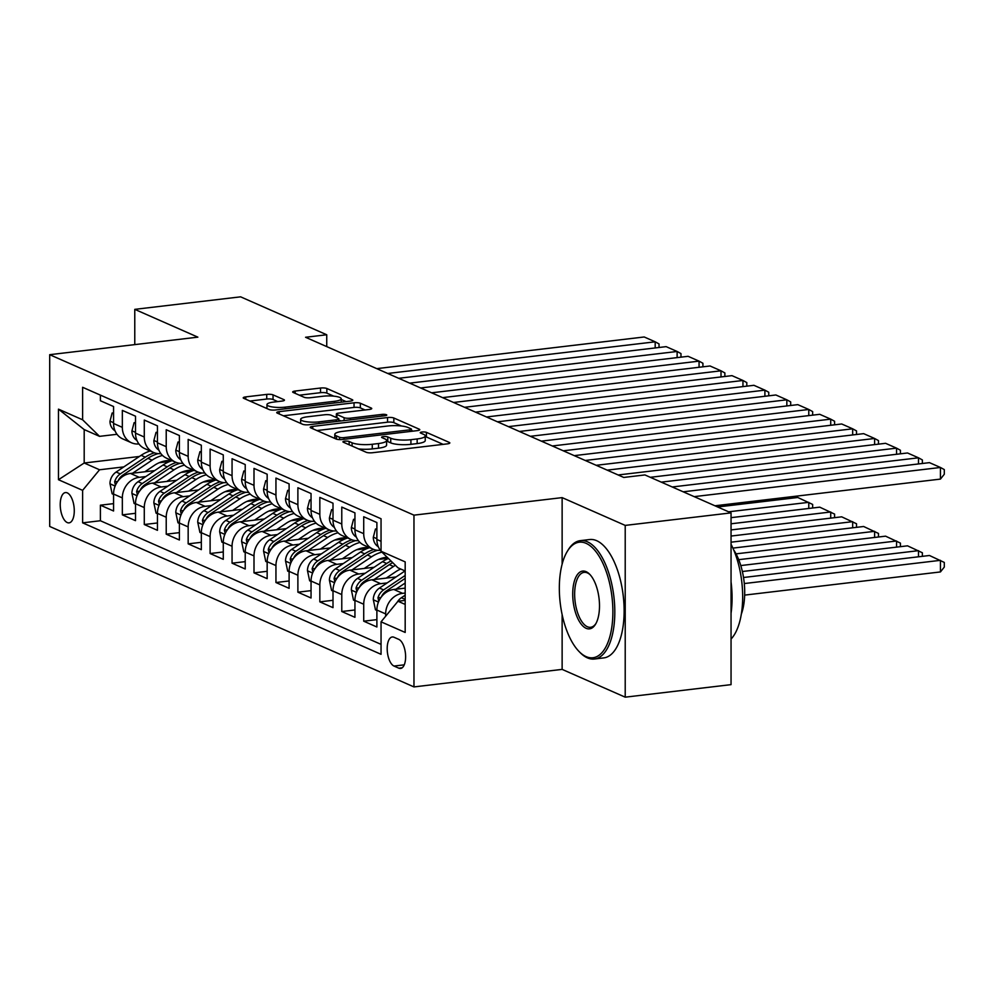 <?xml version="1.0" encoding="UTF-8"?>
<svg xmlns="http://www.w3.org/2000/svg" width="994" height="994" viewBox="0 0 994 994"><rect width="100%" height="100%" fill="white"/><g stroke="black" fill="none" stroke-linecap="round" stroke-linejoin="round"><path stroke-width="1.49" d="M344.707 441.174A3.28 0.745 0 0 0 342.942 441.845A3.28 0.745 0 0 0 343.315 442.193L366.202 452.27A4.684 1.069 0 0 0 372.502 452.73L447.3 443.871A4.684 1.069 0 0 0 449.822 442.926A4.684 1.069 0 0 0 449.3 442.429L426.414 432.353A3.28 0.745 0 0 0 422.003 432.03A3.28 0.745 0 0 0 420.226 432.701A3.28 0.745 0 0 0 420.599 433.036L423.556 434.341A14.972 3.417 0 0 1 425.246 435.919A14.972 3.417 0 0 1 417.157 438.95L410.92 439.696A14.972 3.417 0 0 1 390.729 438.23L387.772 436.925A3.28 0.745 0 0 0 383.361 436.602A3.28 0.745 0 0 0 381.584 437.273A3.28 0.745 0 0 0 381.957 437.608L384.914 438.913A14.972 3.417 0 0 1 386.591 440.491A14.972 3.417 0 0 1 378.515 443.535L372.278 444.268A14.972 3.417 0 0 1 352.087 442.802L349.13 441.498A3.28 0.745 0 0 0 344.707 441.174M67.257 522.571A15.258 6.834 -96.8 0 0 69.046 522.869A15.258 6.834 -96.8 0 0 74.215 508.878A15.258 6.834 -96.8 0 0 67.257 492.862A15.258 6.834 -96.8 0 0 65.467 492.564A15.258 6.834 -96.8 0 0 60.286 506.567A15.258 6.834 -96.8 0 0 67.257 522.571M273.039 394.854A4.684 1.069 0 0 0 266.727 394.407L245.754 396.892A4.684 1.069 0 0 0 243.219 397.836A4.684 1.069 0 0 0 243.741 398.333L269.163 409.528A4.684 1.069 0 0 0 275.475 409.975L350.273 401.129A4.684 1.069 0 0 0 352.795 400.184A4.684 1.069 0 0 0 352.274 399.687L326.852 388.492A4.684 1.069 0 0 0 320.54 388.033L295.193 391.04A4.684 1.069 0 0 0 292.671 391.984A4.684 1.069 0 0 0 293.193 392.468L304.077 397.265A4.684 1.069 0 0 0 310.377 397.724L322.951 396.233A12.524 2.858 0 0 1 341.228 398.768A12.524 2.858 0 0 1 334.469 401.315L285.228 407.142A12.524 2.858 0 0 1 266.951 404.608A12.524 2.858 0 0 1 273.71 402.061L281.923 401.091A4.684 1.069 0 0 0 284.446 400.147A4.684 1.069 0 0 0 283.924 399.65L273.039 394.854L273.039 399.501A4.684 1.069 0 0 0 266.727 399.041L249.904 401.042M197.868 337.152L134.774 309.358L240.61 296.833L326.74 334.767L305.568 337.277L623.76 477.443L644.92 474.933L731.05 512.879L625.214 525.404L562.132 497.621L413.964 515.153L49.7 354.684L197.868 337.152M312.737 426.401A4.684 1.069 0 0 0 310.203 427.345A4.684 1.069 0 0 0 310.737 427.842L336.146 439.037A4.684 1.069 0 0 0 342.458 439.485L417.256 430.638A4.684 1.069 0 0 0 419.779 429.694A4.684 1.069 0 0 0 419.257 429.197L393.835 418.002A4.684 1.069 0 0 0 387.536 417.542L312.737 426.401L312.737 428.725M302.661 424.276L277.239 413.082A4.684 1.069 0 0 1 276.717 412.585A4.684 1.069 0 0 1 279.239 411.64L354.038 402.794A4.684 1.069 0 0 1 360.35 403.241L371.222 408.037A4.684 1.069 0 0 1 371.744 408.534A4.684 1.069 0 0 1 369.221 409.478L338.892 413.069A4.684 1.069 0 0 0 336.357 414.013A4.684 1.069 0 0 0 336.891 414.51L344.098 417.691A4.684 1.069 0 0 0 350.41 418.151L381.994 414.411A3.28 0.745 0 0 1 386.778 415.07A3.28 0.745 0 0 1 385.001 415.74L308.96 424.736A4.684 1.069 0 0 1 302.661 424.276M113.564 503.635L100.394 505.188L113.564 510.991L113.564 494.043L122.337 497.907A19.072 16.488 -66.2 0 1 139.272 477.331L145.783 476.561M135.507 513.302L122.337 514.855L135.507 520.657L135.507 503.709L144.279 507.574A19.072 16.488 -66.2 0 1 161.214 486.998L167.725 486.228M157.45 522.968L144.279 524.521L157.45 530.324L157.45 513.376L166.222 517.24A19.072 16.488 -66.2 0 1 183.157 496.665L189.668 495.894M179.392 532.635L166.222 534.188L179.392 539.99L179.392 523.043L188.164 526.907A19.072 16.488 -66.2 0 1 205.099 506.344L211.61 505.561M201.335 542.302L188.164 543.855L201.335 549.657L201.335 532.709L210.107 536.574A19.072 16.488 -66.2 0 1 227.042 516.01L233.553 515.227M223.277 551.968L210.107 553.521L223.277 559.324L223.277 542.376L232.062 546.24A19.072 16.488 -66.2 0 1 248.985 525.677L255.495 524.907M245.22 561.635L232.062 563.188L245.22 568.99L245.22 552.043L254.004 555.907A19.072 16.488 -66.2 0 1 270.927 535.344L277.45 534.573M267.162 571.302L254.004 572.855L267.162 578.657L267.162 561.709L275.947 565.574A19.072 16.488 -66.2 0 1 292.882 545.01L299.393 544.24M289.105 580.968L275.947 582.521L289.105 588.324L289.105 571.376L297.889 575.24A19.072 16.488 -66.2 0 1 314.825 554.677L321.335 553.906M311.047 590.635L297.889 592.188L311.047 597.99L311.047 581.043L319.832 584.907A19.072 16.488 -66.2 0 1 336.767 564.343L343.278 563.573M333.002 600.301L319.832 601.855L333.002 607.657L333.002 590.709L341.774 594.574A19.072 16.488 -66.2 0 1 358.71 574.01L365.22 573.24M354.945 609.968L341.774 611.521L354.945 617.324L354.945 600.376L363.717 604.24A19.072 16.488 -66.2 0 1 380.652 583.677L387.163 582.906M376.888 619.635L363.717 621.188L376.888 626.99L376.888 610.043A19.072 16.488 -66.2 0 1 393.823 589.467L405.179 588.125M381.05 551.185A19.072 16.488 -66.2 0 1 376.888 539.481L376.888 522.533L363.717 516.743L363.717 533.679A19.072 16.488 -66.2 0 0 372.961 549.135A19.072 16.488 -66.2 0 0 380.317 550.278M372.961 549.135L364.189 545.271A19.072 16.488 113.8 0 1 354.945 529.814L354.945 512.867L341.774 507.077L341.774 524.012A19.072 16.488 -66.2 0 0 351.019 539.469A19.072 16.488 -66.2 0 0 358.374 540.612M351.019 539.469L342.234 535.604A19.072 16.488 113.8 0 1 333.002 520.148L333.002 503.2L319.832 497.41L319.832 514.345A19.072 16.488 -66.2 0 0 329.076 529.802A19.072 16.488 -66.2 0 0 336.432 530.945M329.076 529.802L320.292 525.938A19.072 16.488 113.8 0 1 311.047 510.481L311.047 493.533L297.889 487.743L297.889 504.679A19.072 16.488 -66.2 0 0 307.134 520.135A19.072 16.488 -66.2 0 0 314.489 521.278M307.134 520.135L298.349 516.271A19.072 16.488 113.8 0 1 289.105 500.814L289.105 483.867L275.947 478.077L275.947 495.012A19.072 16.488 -66.2 0 0 285.191 510.469A19.072 16.488 -66.2 0 0 292.547 511.612M285.191 510.469L276.407 506.605A19.072 16.488 113.8 0 1 267.162 491.148L267.162 474.2L254.004 468.41L254.004 485.345A19.072 16.488 -66.2 0 0 263.248 500.802A19.072 16.488 -66.2 0 0 270.592 501.945M263.248 500.802L254.464 496.938A19.072 16.488 113.8 0 1 245.22 481.481L245.22 464.533L232.062 458.743L232.062 475.679A19.072 16.488 -66.2 0 0 241.306 491.135A19.072 16.488 -66.2 0 0 248.649 492.278M241.306 491.135L232.521 487.271A19.072 16.488 113.8 0 1 223.277 471.815L223.277 454.867L210.107 449.077L210.107 466.012A19.072 16.488 -66.2 0 0 219.351 481.469A19.072 16.488 -66.2 0 0 226.707 482.612M219.351 481.469L210.579 477.605A19.072 16.488 113.8 0 1 201.335 462.148L201.335 445.2L188.164 439.41L188.164 456.345A19.072 16.488 -66.2 0 0 197.408 471.802A19.072 16.488 -66.2 0 0 204.764 472.945M197.408 471.802L188.636 467.938A19.072 16.488 113.8 0 1 179.392 452.481L179.392 435.534L166.222 429.743L166.222 446.679A19.072 16.488 -66.2 0 0 175.466 462.135A19.072 16.488 -66.2 0 0 182.821 463.279M175.466 462.135L166.694 458.259A19.072 16.488 113.8 0 1 157.45 442.815L157.45 425.867L144.279 420.064L144.279 437.012A19.072 16.488 -66.2 0 0 153.523 452.469A19.072 16.488 -66.2 0 0 160.879 453.612M153.523 452.469L144.751 448.592A19.072 16.488 113.8 0 1 135.507 433.148L135.507 416.2L122.337 410.398L122.337 427.345A19.072 16.488 -66.2 0 0 131.581 442.802A19.072 16.488 -66.2 0 0 138.936 443.945M181.169 472.374L191.743 471.131M113.564 494.043A19.072 16.488 113.8 0 1 130.5 473.467L154.679 470.609M203.111 482.04L213.685 480.798M135.507 503.709A19.072 16.488 113.8 0 1 152.442 483.134L176.621 480.276M225.054 491.707L235.628 490.464M157.45 513.376A19.072 16.488 113.8 0 1 174.385 492.8L198.564 489.943M246.997 501.374L257.57 500.131M179.392 523.043A19.072 16.488 113.8 0 1 196.327 502.467L220.519 499.609M268.939 511.04L279.525 509.798M201.335 532.709A19.072 16.488 113.8 0 1 218.27 512.134L242.461 509.276M290.882 520.707L301.468 519.464M223.277 542.376A19.072 16.488 113.8 0 1 240.213 521.8L264.404 518.943M312.824 530.374L323.41 529.131M245.22 552.043A19.072 16.488 113.8 0 1 262.155 531.467L286.347 528.609M334.767 540.04L345.353 538.798M267.162 561.709A19.072 16.488 113.8 0 1 284.098 541.134L308.289 538.276M356.709 549.719L367.295 548.464M289.105 571.376A19.072 16.488 113.8 0 1 306.04 550.8L330.232 547.942M378.652 559.386L388.194 558.255M311.047 581.043A19.072 16.488 113.8 0 1 327.983 560.467L352.174 557.609M400.594 569.053L400.731 569.028A30.28 26.167 -66.2 0 0 395.947 571.587L386.219 578.11M333.002 590.709A19.072 16.488 113.8 0 1 349.925 570.134L374.117 567.276M354.945 600.376A19.072 16.488 113.8 0 1 371.868 579.8L396.059 576.942M398.818 639.39L393.997 637.266A14.786 6.623 -96.8 0 0 392.257 636.98A14.786 6.623 -96.8 0 0 387.25 650.548A14.786 6.623 -96.8 0 0 393.997 666.055L398.818 668.179A14.786 6.623 -96.8 0 0 400.557 668.465A14.786 6.623 -96.8 0 0 405.564 654.909A14.786 6.623 -96.8 0 0 398.818 639.39M413.964 515.153L413.964 686.916L49.7 526.447L49.7 354.684M100.394 505.188L100.394 520.744L82.614 522.844L381.05 654.313L381.05 621.822L397.985 601.246L405.179 600.388M82.614 522.844L82.614 490.353L58.472 479.717L58.472 409.155L82.614 419.791L82.614 387.287L381.05 518.756L381.05 551.26L405.179 561.883L405.179 632.445L381.05 621.822M385.66 616.205L385.66 613.907A19.072 16.488 -66.2 0 1 402.595 593.343L405.179 593.033M100.394 395.127L100.394 400.731L113.564 406.534L113.564 423.481A19.072 16.488 113.8 0 0 122.809 438.926L131.581 442.802M363.717 621.188L363.717 604.24M341.774 611.521L341.774 594.574M319.832 601.855L319.832 584.907M297.889 592.188L297.889 575.24M275.947 582.521L275.947 565.574M254.004 572.855L254.004 555.907M232.062 563.188L232.062 546.24M210.107 553.521L210.107 536.574M188.164 543.855L188.164 526.907M166.222 534.188L166.222 517.24M144.279 524.521L144.279 507.574M122.337 514.855L122.337 497.907M100.394 520.744L381.05 644.373M139.409 456.47L84.192 463.005L99.549 469.777L123.84 466.894M159.226 462.707L169.8 461.464M397.985 601.246L405.179 604.414M405.179 570.991L397.985 567.822L381.05 551.26M562.132 614.603L562.132 669.384L625.214 697.167L625.214 525.404M625.214 697.167L731.05 684.642L731.05 512.879M134.774 309.358L134.774 344.62M562.132 669.384L413.964 686.916M326.74 346.595L326.74 334.767M116.994 434.291L99.549 436.354L84.192 429.582L84.192 463.005L58.472 479.717M82.614 419.791L99.549 436.354M99.549 469.777L82.614 490.353M58.472 409.155L84.192 429.582M562.132 497.621L562.132 564.219M358.598 448.915A14.972 3.417 0 0 0 372.278 448.915L372.278 444.268M386.591 440.491L386.591 445.138A14.972 3.417 0 0 1 378.515 448.17L372.278 448.915M425.246 435.919L425.246 440.566A14.972 3.417 0 0 1 417.157 443.597L410.92 444.33A14.972 3.417 0 0 1 390.729 442.877L387.772 441.572A3.28 0.745 0 0 0 386.591 441.274M443.15 444.368L426.414 437A3.28 0.745 0 0 0 425.246 436.701M401.439 425.991L393.835 422.636A4.684 1.069 0 0 0 387.536 422.189L316.887 430.551M413.106 431.135L411.441 430.39M339.6 437.298A3.28 0.745 0 0 0 344.011 437.621L409.665 429.855A3.28 0.745 0 0 0 411.441 429.184A3.28 0.745 0 0 0 411.069 428.836L407.95 427.47A14.972 3.417 0 0 0 387.759 426.004L342.88 431.321A14.972 3.417 0 0 0 334.792 434.353A14.972 3.417 0 0 0 336.469 435.931L339.6 437.298L339.6 439.596M283.389 415.79L354.038 407.428L354.038 402.794M365.071 409.975L360.35 407.888A4.684 1.069 0 0 0 354.038 407.428M338.805 420.002L340.967 420.947M307.407 416.797A12.524 2.858 0 0 0 300.648 419.331A12.524 2.858 0 0 0 318.937 421.866L336.283 419.816A4.684 1.069 0 0 0 338.805 418.872A4.684 1.069 0 0 0 338.283 418.375L331.064 415.194A4.684 1.069 0 0 0 324.765 414.746L307.407 416.797M277.761 401.588L273.039 399.501M333.711 396.146L326.852 393.127A4.684 1.069 0 0 0 320.54 392.68L299.343 395.19M346.111 401.613L341.228 399.464M744.668 595.108L940.448 571.935L940.448 560.33L744.295 583.553M397.302 602.066A12.636 10.922 -66.2 0 1 401.402 597.729L405.179 595.195M743.524 577.502L929.465 555.497L944.3 562.43L944.3 567.077L940.448 571.935M405.179 599.829A12.636 10.922 113.8 0 0 404.347 600.488M683.201 491.806L929.465 462.645L940.448 467.478L940.448 479.096L944.3 474.237L944.3 469.59L940.448 467.478L694.172 496.64M714.934 505.784L940.448 479.096M586.112 656.612A58.174 26.068 -96.8 0 0 612.876 611.77A58.174 26.068 -96.8 0 0 586.112 543.345A58.174 26.068 -96.8 0 0 567.214 551.521A58.174 26.068 -96.8 0 0 579.055 651.505A58.174 26.068 -96.8 0 0 586.112 656.612M567.214 551.521L568.021 550.179A59.603 26.701 83.2 0 1 580.372 540.637A59.603 26.701 83.2 0 1 587.379 541.792A59.603 26.701 83.2 0 1 614.578 604.34A59.603 26.701 83.2 0 1 594.387 659.022A59.603 26.701 83.2 0 1 587.379 657.854A59.603 26.701 83.2 0 1 580.148 652.623L579.055 651.505M586.112 628.295A29.087 13.034 83.2 0 1 572.718 594.077A29.087 13.034 83.2 0 1 586.112 571.662A29.087 13.034 83.2 0 1 589.628 574.209A29.087 13.034 83.2 0 1 595.555 624.207A29.087 13.034 83.2 0 1 586.112 628.295M590.188 574.805A27.658 12.388 -96.8 0 0 587.379 572.904A27.658 12.388 -96.8 0 0 584.124 572.358A27.658 12.388 -96.8 0 0 574.756 597.729A27.658 12.388 -96.8 0 0 587.379 626.754A27.658 12.388 -96.8 0 0 590.622 627.289A27.658 12.388 -96.8 0 0 595.953 623.499M731.05 544.265A59.603 26.701 83.2 0 1 731.05 639.055M731.05 581.912A59.603 26.701 83.2 0 1 731.05 613.248M733.671 549.893A42.916 19.221 83.2 0 1 741.288 614.23M580.372 540.637L589.678 539.531A59.603 26.701 83.2 0 1 596.686 540.699A59.603 26.701 83.2 0 1 623.897 603.234A59.603 26.701 83.2 0 1 603.693 657.916L594.387 659.022M918.493 556.789L918.493 550.664L742.369 571.513M395.91 589.231L405.179 583.018M376.888 610.415L375.471 609.794L373.284 599.544A12.636 10.922 -66.2 0 1 379.459 588.063L404.446 571.326A36.48 31.535 -66.2 0 1 405.043 570.929M740.803 565.561L907.522 545.83L922.357 552.763L922.357 556.342M381.348 596.947A12.636 10.922 -66.2 0 1 386.268 591.057L405.179 578.384M405.179 575.464L383.634 589.889A12.636 10.922 113.8 0 0 377.968 597.841L378.789 601.258M896.551 547.122L896.551 540.997L738.741 559.672M373.968 579.564L393.475 566.493A36.48 31.535 -66.2 0 1 395.401 565.288M354.945 600.749L353.529 600.127L351.342 589.877A12.636 10.922 -66.2 0 1 357.517 578.396L382.504 561.66A36.48 31.535 -66.2 0 1 388.418 558.466M736.057 553.857L885.579 536.164L900.415 543.097L900.415 546.675M359.406 587.28A12.636 10.922 -66.2 0 1 364.326 581.391L389.313 564.654A36.48 31.535 -66.2 0 1 392.692 562.641M391.015 561.001A36.48 31.535 113.8 0 0 386.678 563.499L361.692 580.223A12.636 10.922 113.8 0 0 356.026 588.175L356.846 591.592M364.276 568.444L374.005 561.921A30.28 26.167 -66.2 0 1 387.175 557.249M874.608 537.456L874.608 531.33L732.901 548.104M352.025 569.885L371.532 556.826A36.48 31.535 -66.2 0 1 381.92 552.105M333.002 591.082L331.586 590.461L329.399 580.21A12.636 10.922 -66.2 0 1 335.574 568.73L360.561 551.993A36.48 31.535 -66.2 0 1 369.606 547.657A30.28 26.167 -66.2 0 0 352.062 552.254L342.334 558.777M731.05 542.19L863.637 526.497L878.472 533.43L878.472 537.008M337.463 577.613A12.636 10.922 -66.2 0 1 342.371 571.724L367.37 554.987A36.48 31.535 -66.2 0 1 377.608 550.303M373.819 549.483A36.48 31.535 113.8 0 0 364.736 553.832L339.749 570.556A12.636 10.922 113.8 0 0 334.083 578.508L334.903 581.925M852.666 527.789L852.666 521.664L731.05 536.052M330.083 560.218L349.59 547.16A36.48 31.535 -66.2 0 1 359.977 542.438M311.047 581.415L309.643 580.794L307.457 570.544A12.636 10.922 -66.2 0 1 313.632 559.063L338.619 542.326A36.48 31.535 -66.2 0 1 347.664 537.99A30.28 26.167 -66.2 0 0 330.12 542.587L320.391 549.11M731.05 529.926L841.694 516.83L856.53 523.763L856.53 527.342M315.52 567.947A12.636 10.922 -66.2 0 1 320.428 562.057L345.427 545.321A36.48 31.535 -66.2 0 1 355.666 540.637M351.876 539.817A36.48 31.535 113.8 0 0 342.793 544.165L317.794 560.889A12.636 10.922 113.8 0 0 312.141 568.841L312.961 572.258M376.888 529.64L375.471 529.019L373.284 537.344A12.636 10.922 113.8 0 0 378.316 546.775M661.259 482.14L907.522 452.978L918.493 457.812L918.493 463.949M672.23 486.973L918.493 457.812L922.357 459.924L922.357 463.49M376.888 528.858L375.471 529.019M354.945 519.974L353.529 519.353L351.342 527.677A12.636 10.922 113.8 0 0 356.361 537.108M618.144 474.97L885.579 443.312L896.551 448.145L896.551 454.283M650.287 477.306L896.551 448.145L900.415 450.257L900.415 453.823M354.945 519.191L353.529 519.353M333.002 510.307L331.586 509.686L329.399 518.011A12.636 10.922 113.8 0 0 334.419 527.441M596.201 465.304L863.637 433.645L874.608 438.478L874.608 444.616M607.172 470.137L874.608 438.478L878.472 440.591L878.472 444.156M333.002 509.524L331.586 509.686M311.047 500.641L309.643 500.019L307.457 508.344A12.636 10.922 113.8 0 0 312.476 517.775M574.259 455.637L841.694 423.978L852.666 428.812L852.666 434.95M585.23 460.471L852.666 428.812L856.53 430.924L856.53 434.49M311.047 499.858L309.643 500.019M830.723 518.122L830.723 511.997L731.05 523.788M308.14 550.552L327.647 537.493A36.48 31.535 -66.2 0 1 338.035 532.772M289.105 571.749L287.701 571.128L285.514 560.877A12.636 10.922 -66.2 0 1 291.689 549.396L316.676 532.66A36.48 31.535 -66.2 0 1 325.721 528.323A30.28 26.167 -66.2 0 0 308.177 532.921L298.448 539.444M731.05 517.663L819.752 507.164L834.587 514.097L834.587 517.675M293.578 558.28A12.636 10.922 -66.2 0 1 298.486 552.391L323.485 535.654A36.48 31.535 -66.2 0 1 333.723 530.97M329.933 530.15A36.48 31.535 113.8 0 0 320.851 534.499L295.852 551.223A12.636 10.922 113.8 0 0 290.198 559.175L291.018 562.592M289.105 490.974L287.701 490.353L285.514 498.677A12.636 10.922 113.8 0 0 290.534 508.108M552.316 445.971L819.752 414.312L830.723 419.145L830.723 425.283M563.287 450.804L830.723 419.145L834.587 421.257L834.587 424.823M289.105 490.191L287.701 490.353M808.781 508.456L808.781 502.33L728.627 511.811M286.185 540.885L305.705 527.826A36.48 31.535 -66.2 0 1 316.092 523.105M267.162 562.082L265.758 561.461L263.572 551.21A12.636 10.922 -66.2 0 1 269.747 539.73L294.733 522.993A36.48 31.535 -66.2 0 1 303.779 518.657A30.28 26.167 -66.2 0 0 286.235 523.254L276.506 529.777M717.656 506.977L797.809 497.497L812.645 504.43L812.645 508.009M271.635 548.613A12.636 10.922 -66.2 0 1 276.543 542.724L301.53 525.988A36.48 31.535 -66.2 0 1 311.781 521.303M307.991 520.483A36.48 31.535 113.8 0 0 298.908 524.832L273.909 541.556A12.636 10.922 113.8 0 0 268.256 549.508L269.076 552.925M267.162 481.307L265.758 480.686L263.572 489.011A12.636 10.922 113.8 0 0 268.591 498.441M530.374 436.304L797.809 404.645L808.781 409.478L808.781 415.616M541.345 441.137L808.781 409.478L812.645 411.591L812.645 415.157M267.162 480.524L265.758 480.686M786.838 498.789L786.838 497.273M264.242 531.218L283.762 518.16A36.48 31.535 -66.2 0 1 294.149 513.438M245.22 552.415L243.816 551.794L241.617 541.544A12.636 10.922 -66.2 0 1 247.804 530.063L272.791 513.326A36.48 31.535 -66.2 0 1 281.836 508.99M249.693 538.947A12.636 10.922 -66.2 0 1 254.601 533.057L279.587 516.321A36.48 31.535 -66.2 0 1 289.838 511.637M286.048 510.804A36.48 31.535 113.8 0 0 276.953 515.165L251.967 531.889A12.636 10.922 113.8 0 0 246.313 539.841L247.133 543.258M790.69 496.814L790.69 498.342M245.22 471.641L243.816 471.019L241.617 479.344A12.636 10.922 113.8 0 0 246.649 488.775M508.431 426.637L775.867 394.978L786.838 399.812L786.838 405.95M519.402 431.471L786.838 399.812L790.69 401.924L790.69 405.49M245.22 470.858L243.816 471.019M254.563 520.111L264.292 513.587A30.28 26.167 -66.2 0 1 281.824 508.99M242.3 521.552L261.82 508.493A36.48 31.535 -66.2 0 1 272.207 503.772M223.277 542.749L221.873 542.128L219.674 531.877A12.636 10.922 -66.2 0 1 225.862 520.396L250.848 503.66A36.48 31.535 -66.2 0 1 259.881 499.323A30.28 26.167 -66.2 0 0 242.35 503.921L232.608 510.444M227.75 529.28A12.636 10.922 -66.2 0 1 232.658 523.391L257.645 506.654A36.48 31.535 -66.2 0 1 267.895 501.97M264.106 501.138A36.48 31.535 113.8 0 0 255.011 505.499L230.024 522.223A12.636 10.922 113.8 0 0 224.371 530.175L225.191 533.592M223.277 461.974L221.873 461.353L219.674 469.677A12.636 10.922 113.8 0 0 224.706 479.108M486.476 416.971L753.924 385.312L764.895 390.145L764.895 396.283M497.46 421.804L764.895 390.145L768.747 392.257L768.747 395.823M223.277 461.191L221.873 461.353M220.357 511.885L239.877 498.826A36.48 31.535 -66.2 0 1 250.264 494.105M201.335 533.082L199.931 532.461L197.731 522.21A12.636 10.922 -66.2 0 1 203.919 510.717L228.906 493.993A36.48 31.535 -66.2 0 1 237.939 489.657A30.28 26.167 -66.2 0 0 220.407 494.254L210.666 500.777M205.795 519.613A12.636 10.922 -66.2 0 1 210.716 513.724L235.702 496.988A36.48 31.535 -66.2 0 1 245.953 492.303M242.151 491.471A36.48 31.535 113.8 0 0 233.068 495.832L208.081 512.556A12.636 10.922 113.8 0 0 202.428 520.508L203.236 523.925M201.335 452.307L199.931 451.686L197.731 460.011A12.636 10.922 113.8 0 0 202.764 469.441M464.533 407.304L731.982 375.645L742.953 380.478L742.953 386.616M475.505 412.137L742.953 380.478L746.805 382.591L746.805 386.157M201.335 451.524L199.931 451.686M198.415 502.218L217.934 489.16A36.48 31.535 -66.2 0 1 228.322 484.438M179.392 523.416L177.988 522.794L175.789 512.544A12.636 10.922 -66.2 0 1 181.964 501.051L206.963 484.327A36.48 31.535 -66.2 0 1 215.996 479.99A30.28 26.167 -66.2 0 0 198.465 484.587L188.723 491.111M183.853 509.947A12.636 10.922 -66.2 0 1 188.773 504.057L213.76 487.321A36.48 31.535 -66.2 0 1 224.01 482.637M220.208 481.804A36.48 31.535 113.8 0 0 211.126 486.165L186.139 502.889A12.636 10.922 113.8 0 0 180.486 510.841L181.293 514.258M179.392 442.641L177.988 442.019L175.789 450.344A12.636 10.922 113.8 0 0 180.821 459.775M442.591 397.637L710.039 365.978L721.01 370.812L721.01 376.95M453.562 402.471L721.01 370.812L724.862 372.924L724.862 376.49M179.392 441.858L177.988 442.019M176.472 492.552L195.992 479.493A36.48 31.535 -66.2 0 1 206.379 474.772M157.45 513.749L156.046 513.128L153.846 502.877A12.636 10.922 -66.2 0 1 160.022 491.384L185.021 474.66A36.48 31.535 -66.2 0 1 194.054 470.324A30.28 26.167 -66.2 0 0 176.51 474.921L166.781 481.444M161.91 500.28A12.636 10.922 -66.2 0 1 166.83 494.391L191.817 477.654A36.48 31.535 -66.2 0 1 202.068 472.97M198.266 472.138A36.48 31.535 113.8 0 0 189.183 476.499L164.196 493.223A12.636 10.922 113.8 0 0 158.543 501.175L159.351 504.592M157.45 432.974L156.046 432.353L153.846 440.677A12.636 10.922 113.8 0 0 158.878 450.108M420.648 387.971L688.096 356.312L699.068 361.145L699.068 367.283M431.62 392.804L699.068 361.145L702.92 363.257L702.92 366.823M157.45 432.191L156.046 432.353M154.53 482.885L174.049 469.827A36.48 31.535 -66.2 0 1 184.437 465.105M135.507 504.082L134.103 503.461L131.904 493.21A12.636 10.922 -66.2 0 1 138.079 481.717L163.078 464.993A36.48 31.535 -66.2 0 1 172.111 460.657A30.28 26.167 -66.2 0 0 154.567 465.254L144.838 471.777M139.968 490.614A12.636 10.922 -66.2 0 1 144.888 484.724L169.875 467.988A36.48 31.535 -66.2 0 1 180.125 463.303M176.323 462.471A36.48 31.535 113.8 0 0 167.24 466.832L142.254 483.556A12.636 10.922 113.8 0 0 136.6 491.508L137.408 494.925M135.507 423.307L134.103 422.686L131.904 431.011A12.636 10.922 113.8 0 0 136.936 440.441M398.706 378.304L666.154 346.645L677.125 351.478L677.125 357.616M409.677 383.137L677.125 351.478L680.977 353.591L680.977 357.157M135.507 422.525L134.103 422.686M132.587 473.219L152.094 460.16A36.48 31.535 -66.2 0 1 162.494 455.438M113.564 494.416L112.148 493.794L109.961 483.544A12.636 10.922 -66.2 0 1 116.136 472.051L141.123 455.327A36.48 31.535 -66.2 0 1 150.169 450.99M118.025 480.947A12.636 10.922 -66.2 0 1 122.945 475.057L147.932 458.321A36.48 31.535 -66.2 0 1 158.183 453.637M154.381 452.804A36.48 31.535 113.8 0 0 145.298 457.165L120.311 473.889A12.636 10.922 113.8 0 0 114.658 481.841L115.466 485.258M113.564 413.641L112.148 413.019L109.961 421.344A12.636 10.922 113.8 0 0 114.993 430.775M376.763 368.637L644.211 336.978L655.183 341.812L655.183 347.95M387.735 373.471L655.183 341.812L659.034 343.924L659.034 347.49M113.564 412.858L112.148 413.019M130.5 473.467L139.272 477.331M152.442 483.134L161.214 486.998M174.385 492.8L183.157 496.665M196.327 502.467L205.099 506.344M218.27 512.134L227.042 516.01M240.213 521.8L248.985 525.677M262.155 531.467L270.927 535.344M284.098 541.134L292.882 545.01M306.04 550.8L314.825 554.677M327.983 560.467L336.767 564.343M349.925 570.134L358.71 574.01M371.868 579.8L380.652 583.677M393.823 589.467L402.595 593.343M376.888 539.481L381.05 541.32M113.564 423.481L122.337 427.345M135.507 433.148L144.279 437.012M157.45 442.815L166.222 446.679M179.392 452.481L188.164 456.345M201.335 462.148L210.107 466.012M223.277 471.815L232.062 475.679M245.22 481.481L254.004 485.345M267.162 491.148L275.947 495.012M289.105 500.814L297.889 504.679M311.047 510.481L319.832 514.345M333.002 520.148L341.774 524.012M354.945 529.814L363.717 533.679M376.888 610.043L385.66 613.907M402.185 667.782L398.818 668.179M404.26 664.837L393.997 666.055M352.087 446.058L352.087 442.802M378.515 448.17L378.515 443.535M387.772 441.572L387.772 436.925M390.729 442.877L390.729 438.23M410.92 444.33L410.92 439.696M417.157 443.597L417.157 438.95M426.414 437L426.414 432.353M449.3 443.423L449.3 442.429M349.13 444.753L349.13 441.498M387.536 422.189L387.536 417.542M393.835 422.636L393.835 418.002M419.257 430.178L419.257 429.197M344.011 439.311L344.011 437.621M409.665 431.533L409.665 429.855M336.469 439.162L336.469 435.931M279.239 413.964L279.239 411.64M360.35 407.888L360.35 403.241M371.222 409.019L371.222 408.037M336.891 417.766L336.891 414.51M344.098 420.574L344.098 417.691M350.41 419.828L350.41 418.151M381.994 416.088L381.994 414.411M318.937 423.556L318.937 421.866M336.283 421.506L336.283 419.816M283.924 400.632L283.924 399.65M285.228 408.82L285.228 407.142M334.469 402.992L334.469 401.315M295.193 393.351L295.193 391.04M320.54 392.68L320.54 388.033M326.852 393.127L326.852 388.492M352.274 400.669L352.274 399.687M245.754 399.215L245.754 396.892M266.727 399.041L266.727 394.407M401.402 597.729L405.179 599.394M373.334 599.804L378.453 602.053M404.446 571.326L405.179 571.649M386.268 591.057L387.461 591.579M379.459 588.063L383.634 589.889M380.951 597.493L377.968 597.841M351.391 590.138L356.511 592.387M389.313 564.654L393.475 566.493M382.504 561.66L386.678 563.499M364.326 581.391L365.519 581.912M357.517 578.396L361.692 580.223M359.008 587.827L356.026 588.175M329.449 580.471L334.568 582.72M367.37 554.987L371.532 556.826M360.561 551.993L364.736 553.832M342.371 571.724L343.576 572.246M335.574 568.73L339.749 570.556M337.065 578.16L334.083 578.508M307.506 570.804L312.625 573.053M345.427 545.321L349.59 547.16M338.619 542.326L342.793 544.165M320.428 562.057L321.634 562.579M313.632 559.063L317.794 560.889M315.123 568.493L312.141 568.841M376.888 538.698L373.334 537.133M354.945 529.032L351.391 527.466M333.002 519.365L329.449 517.799M311.047 509.698L307.506 508.133M285.564 561.138L290.67 563.387M323.485 535.654L327.647 537.493M316.676 532.66L320.851 534.499M298.486 552.391L299.691 552.913M291.689 549.396L295.852 551.223M293.18 558.827L290.198 559.175M289.105 500.032L285.564 498.466M263.621 551.471L268.728 553.72M301.53 525.988L305.705 527.826M294.733 522.993L298.908 524.832M276.543 542.724L277.748 543.246M269.747 539.73L273.909 541.556M271.238 549.16L268.256 549.508M267.162 490.365L263.621 488.799M241.679 541.805L246.785 544.053M279.587 516.321L283.762 518.16M272.791 513.326L276.953 515.165M254.601 533.057L255.806 533.579M247.804 530.063L251.967 531.889M249.295 539.493L246.313 539.841M245.22 480.698L241.679 479.133M219.736 532.138L224.843 534.387M257.645 506.654L261.82 508.493M250.848 503.66L255.011 505.499M232.658 523.391L233.851 523.913M225.862 520.396L230.024 522.223M227.353 529.827L224.371 530.175M223.277 471.032L219.736 469.466M197.794 522.471L202.9 524.72M235.702 496.988L239.877 498.826M228.906 493.993L233.068 495.832M210.716 513.724L211.908 514.246M203.919 510.717L208.081 512.556M205.41 520.16L202.428 520.508M201.335 461.365L197.794 459.8M175.839 512.805L180.958 515.054M213.76 487.321L217.934 489.16M206.963 484.327L211.126 486.165M188.773 504.057L189.966 504.579M181.964 501.051L186.139 502.889M183.455 510.494L180.486 510.841M179.392 451.698L175.839 450.133M153.896 503.138L159.015 505.387M191.817 477.654L195.992 479.493M185.021 474.66L189.183 476.499M166.83 494.391L168.023 494.913M160.022 491.384L164.196 493.223M161.513 500.827L158.543 501.175M157.45 442.032L153.896 440.466M131.953 493.471L137.073 495.72M169.875 467.988L174.049 469.827M163.078 464.993L167.24 466.832M144.888 484.724L146.081 485.246M138.079 481.717L142.254 483.556M139.57 491.148L136.6 491.508M135.507 432.365L131.953 430.8M110.011 483.805L115.13 486.054M147.932 458.321L152.094 460.16M141.123 455.327L145.298 457.165M122.945 475.057L124.138 475.579M116.136 472.051L120.311 473.889M117.627 481.481L114.658 481.841M113.564 422.698L110.011 421.133M411.441 431.321L411.441 429.184M334.792 438.441L334.792 434.353M336.357 417.53L336.357 414.013M300.648 423.394L300.648 419.331M338.805 421.207L338.805 418.872M266.951 408.546L266.951 404.608M341.228 402.197L341.228 398.768"/></g></svg>

